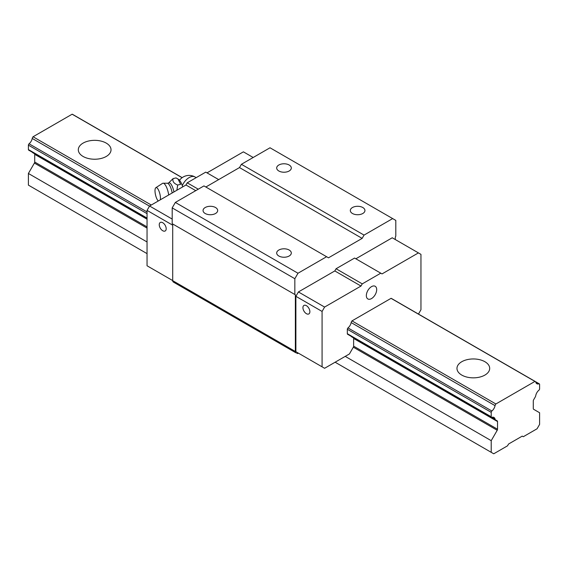 <?xml version="1.0" encoding="UTF-8"?>
<svg xmlns="http://www.w3.org/2000/svg" width="568" height="568" viewBox="0 0 568 568"><rect width="100%" height="100%" fill="white"/><g stroke="black" fill="none" stroke-linecap="round" stroke-linejoin="round"><path stroke-width="0.85" d="M83.098 143.101A16.366 9.45 180 0 1 100.927 141.056A16.366 9.45 180 0 1 111.03 149.782A16.366 9.45 180 0 1 94.664 159.232A16.366 9.45 180 0 1 78.306 149.782A16.366 9.45 180 0 1 83.098 143.101M522.248 436.117L508.573 444.013L507.515 445.83L493.741 453.789L491.214 452.327L491.214 440.669L497.22 430.274A1.491 0.859 120 0 0 497.525 429.238L497.525 421.548A1.491 0.859 120 0 0 497.22 420.867L495.559 419.908A2.378 1.377 -60 0 1 495.104 419.205A5.95 3.436 120 0 0 493.961 417.445A5.95 3.436 120 0 0 491.881 417.338A1.193 0.689 -60 0 1 491.462 417.317A1.193 0.689 -60 0 1 491.214 416.77L491.214 412.34A1.193 0.689 -60 0 1 491.881 411.012A5.95 3.436 120 0 0 495.062 405.651A2.378 1.377 -60 0 1 495.871 403.976L534.942 381.419A2.378 1.377 -60 0 1 535.319 381.526A2.378 1.377 -60 0 1 535.759 382.157A5.95 3.436 120 0 0 536.852 383.734A5.95 3.436 120 0 0 538.94 383.84A1.193 0.689 -60 0 1 539.351 383.861A1.193 0.689 -60 0 1 539.6 384.408L539.6 388.839A1.193 0.689 -60 0 1 538.94 390.166A5.95 3.436 120 0 0 535.716 395.754A2.378 1.377 -60 0 1 535.255 396.982L533.6 399.858A1.491 0.859 120 0 0 533.288 400.901L533.288 408.591A1.491 0.859 120 0 0 533.6 409.272L539.6 412.737L539.6 424.395L537.072 428.769L523.298 436.721L522.248 436.117M147.048 241.968L28.4 173.467L28.4 185.125L147.048 253.626M335.12 362.206L491.214 452.327M345.216 356.377L491.214 440.669M28.4 173.467L34.4 163.066A1.491 0.859 120 0 0 34.712 162.029L34.712 154.34A1.491 0.859 120 0 0 34.4 153.658L32.745 152.7A2.378 1.377 -60 0 1 32.369 152.259M351.287 336.391A2.378 1.377 120 0 0 351.663 336.831L497.22 420.867M351.663 336.831L495.559 419.908L351.663 336.831M147.048 218.474L28.648 150.115A1.193 0.689 -60 0 1 28.4 149.569L28.4 145.138A1.193 0.689 -60 0 1 29.06 143.803A5.95 3.436 120 0 0 32.241 138.45A2.378 1.377 -60 0 1 33.058 136.767L151.287 205.027M535.319 381.526L391.423 298.449A2.378 1.377 120 0 0 391.047 298.342L351.982 320.899L495.871 403.976M461.763 361.724A16.366 9.45 180 0 1 479.598 359.672A16.366 9.45 180 0 1 489.694 368.405A16.366 9.45 180 0 1 473.336 377.848A16.366 9.45 180 0 1 456.97 368.405A16.366 9.45 180 0 1 461.763 361.724M33.058 136.767L72.129 114.211L182.101 177.706M391.047 298.342L534.942 381.419M72.129 114.211A2.378 1.377 -60 0 1 72.505 114.324L182.179 177.642M182.69 186.893A10.252 3.202 -103.4 0 0 178.771 179.566L178.018 179.048L180.652 184.316L177.677 185.033L176.875 190.252M173.943 191.948A8.811 2.755 -103.4 0 0 168.568 183.002L173.077 178.615L176.052 177.905L178.018 179.048M173.077 178.615C172.31 181.327 173.843 183.464 177.677 185.033M160.361 199.787A7.143 2.229 -103.4 0 0 160.46 198.353A7.143 2.229 -103.4 0 0 158.806 190.685A7.143 2.229 -103.4 0 0 155.838 187.703A7.143 2.229 -103.4 0 0 155.305 193.851A7.143 2.229 -103.4 0 0 158.259 201.001M168.689 194.98A9.819 3.067 -103.4 0 0 162.874 183.223A9.819 3.067 -103.4 0 0 162.554 183.357L155.838 187.703M174.206 282.544A2.975 1.718 -60 0 1 174.198 282.544L295.978 352.849A2.975 1.718 -60 0 1 295.36 351.486L295.36 294.799L294.835 294.494L294.835 278.71L297.987 273.243L326.6 256.722L328.496 257.815L362.15 238.382L364.045 235.102L392.658 218.588L395.811 220.405L395.811 236.196L395.285 237.104L395.285 239.54M173.332 282.04L295.978 352.849L173.332 282.04A2.975 1.718 -60 0 1 172.715 280.677L172.715 223.991M294.835 294.494L172.189 223.685L172.189 207.895L175.342 202.435L203.955 185.913L326.6 256.722M205.85 187.007L239.504 167.574L241.4 164.294L270.013 147.779L392.658 218.588M353.324 337.79A1.491 0.859 -60 0 1 353.63 338.471L353.63 346.161A1.491 0.859 -60 0 1 353.324 347.197L349.426 353.949L324.605 368.284L322.077 366.821L322.077 311.441L324.605 307.068L360.992 286.052L362.256 283.872L380.773 273.18L354.581 258.057L336.064 268.749L334.808 270.936L298.413 291.945L295.885 296.319L295.885 351.706L298.335 353.204A2.975 1.718 -60 0 1 296.851 353.353M380.773 273.18L382.03 273.911L418.424 252.895L392.232 237.779L355.845 258.788M351.982 320.899A2.378 1.377 120 0 0 351.166 322.574A5.95 3.436 -60 0 1 347.985 327.935A1.193 0.689 120 0 0 347.325 329.262L347.325 333.693A1.193 0.689 120 0 0 347.566 334.24A1.193 0.689 120 0 0 347.985 334.261M172.189 207.895L294.835 278.71M175.342 202.435L297.987 273.243M205.197 207.526A7.313 4.224 180 0 1 213.17 206.61A7.313 4.224 180 0 1 217.686 210.508A7.313 4.224 180 0 1 210.373 214.732A7.313 4.224 180 0 1 203.053 210.508A7.313 4.224 180 0 1 205.197 207.526M278.831 250.034A7.313 4.224 180 0 1 286.797 249.118A7.313 4.224 180 0 1 291.313 253.016A7.313 4.224 180 0 1 284 257.24A7.313 4.224 180 0 1 276.687 253.016A7.313 4.224 180 0 1 278.831 250.034M239.504 167.574L362.15 238.382M241.4 164.294L364.045 235.102M278.831 165.011A7.313 4.224 180 0 1 286.797 164.095A7.313 4.224 180 0 1 291.313 168A7.313 4.224 180 0 1 284 172.225A7.313 4.224 180 0 1 276.687 168A7.313 4.224 180 0 1 278.831 165.011M352.458 207.526A7.313 4.224 180 0 1 360.431 206.61A7.313 4.224 180 0 1 364.947 210.508A7.313 4.224 180 0 1 357.627 214.732A7.313 4.224 180 0 1 350.314 210.508A7.313 4.224 180 0 1 352.458 207.526M371.515 286.641A7.313 4.224 -60 0 1 375.171 286.279A7.313 4.224 -60 0 1 375.171 294.728A7.313 4.224 -60 0 1 367.858 298.945A7.313 4.224 -60 0 1 366.736 293.088A7.313 4.224 -60 0 1 371.515 286.641M418.424 252.895L420.952 254.357L420.952 309.738L418.46 314.061M336.064 268.749L362.256 283.872M334.808 270.936L360.992 286.052M298.413 291.945L324.605 307.068M295.885 296.319L322.077 311.441M306.408 313.685A4.906 2.833 60 0 1 303.198 309.361A4.906 2.833 60 0 1 303.951 305.428A4.906 2.833 60 0 1 308.857 308.261A4.906 2.833 60 0 1 308.857 313.926A4.906 2.833 60 0 1 306.408 313.685M295.885 351.706L322.077 366.821M172.715 225.205L147.048 210.387L147.048 265.774L172.715 280.592M162.725 230.729A4.906 2.833 60 0 1 159.516 226.405A4.906 2.833 60 0 1 160.268 222.471A4.906 2.833 60 0 1 165.174 225.304A4.906 2.833 60 0 1 165.174 230.977A4.906 2.833 60 0 1 162.725 230.729M147.048 210.387L149.576 206.014L172.189 219.071M149.576 206.014L185.97 185.005L195.747 190.649M185.97 185.005L187.227 182.818L198.275 189.194M187.227 182.818L205.744 172.132L218.68 179.602M207.008 172.857L243.395 151.848L253.179 157.492M34.4 163.066L147.048 228.102M353.324 347.197L497.22 430.274M34.712 162.029L147.048 226.888M353.63 346.161L497.525 429.238M34.712 154.34L147.048 219.198M353.63 338.471L497.525 421.548M32.745 152.7L147.048 218.694M491.874 417.338L495.104 419.205M28.4 149.569L147.048 218.069M347.325 333.693L491.214 416.77M28.4 145.138L147.048 213.639M347.325 329.262L491.214 412.34M29.06 143.803L147.048 211.921M347.985 327.935L491.881 411.012M32.241 138.45L149.498 206.141M351.166 322.574L495.062 405.651M535.688 381.966L538.94 383.84M182.278 185.608A11.9 6.873 -60 0 1 195.072 177.003A11.9 11.9 0 0 0 179.531 180.269M172.168 192.971A8.832 2.762 -103.4 0 0 167.517 183.244L168.568 183.002M172.715 280.677L295.36 351.486M347.566 334.24L491.462 417.317M535.39 381.575L539.351 383.861M196.187 177.649L195.072 177.003M162.874 183.223L167.517 183.244"/></g></svg>
